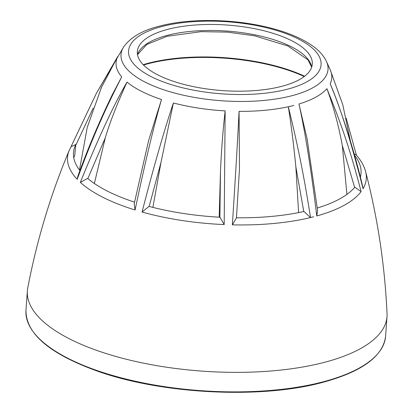 <?xml version="1.0" encoding="UTF-8"?>
<svg xmlns="http://www.w3.org/2000/svg" width="413" height="413" viewBox="0 0 413 413"><rect width="100%" height="100%" fill="white"/><g stroke="black" fill="none" stroke-linecap="round" stroke-linejoin="round"><path stroke-width="0.62" d="M386.996 316.668L385.597 336.192A180.28 67.536 -175.9 0 1 322.274 382.051A180.28 67.536 -175.9 0 1 128.092 379.562A180.28 67.536 -175.9 0 1 25.962 310.416L27.361 290.891A180.28 67.536 -175.9 0 0 129.491 360.038A180.28 67.536 -175.9 0 0 323.673 362.526A180.28 67.536 4.1 0 0 386.996 316.668A180.28 67.536 4.1 0 0 387.038 313.704C384.839 265.383 377.694 218.002 365.608 171.56A149.759 56.101 -175.9 0 1 363.042 188.731L362.759 186.795C355.407 155.789 346.063 125.211 334.731 95.057L330.188 83.762C340.441 107.741 351.391 142.733 363.042 188.731M27.361 290.891A180.28 67.536 -175.9 0 1 27.748 287.954C36.814 240.438 50.644 194.559 69.234 150.317A149.759 56.101 -175.9 0 0 77.216 179.33C94.309 132.465 107.256 105.408 121.706 76.906L112.408 94.474C99.388 121.283 87.861 148.541 77.835 176.248L77.216 179.33M239.07 111.34C237.743 138.458 235.508 176.294 232.364 224.853L236.458 217.888L239.478 168.747L239.07 111.34A108.118 40.5 4.1 0 0 288.32 106.75A108.118 40.5 4.1 0 0 293.788 105.449M152.893 207.393L160.977 162.464L173.393 102.971C164.333 129.858 153.884 166.212 142.051 212.029L149.016 206.397A144.142 53.995 4.1 0 0 219.928 217.233L224.187 224.584L225.147 110.885C222.979 129.77 221.414 149.991 220.465 171.56L219.179 217.192M94.36 183.501L105.294 137.766C110.126 121.696 117.364 103.142 127.018 82.094C113.781 104.856 98.222 138.283 80.334 182.376L87.639 178.421A144.142 53.995 4.1 0 0 134.54 202.138M135.072 209.98C145.169 162.159 153.982 125.325 161.509 99.487L148.561 140.75L134.199 203.769L135.072 209.98A149.759 56.101 -175.9 0 1 80.334 182.376M100.958 88.33L117.653 56.679L96.317 93.452L70.953 146.837M298.96 104.004L307.091 138.835L317.638 210.707L316.776 215.953C311.097 169.175 305.155 131.855 298.96 104.004A108.118 40.5 4.1 0 0 326.895 88.666C333.42 106.275 338.562 125.242 342.336 145.562L346.925 194.373M303.767 211.528L295.863 166.898L298.604 212.607M295.863 166.898C293.798 145.701 291.284 125.65 288.32 106.75C295.858 137.581 302.734 167.812 310.524 217.568L303.947 211.487A144.142 53.995 4.1 0 1 236.463 217.78L236.437 218.079M365.608 171.56C363.977 165.598 360.797 160.043 356.073 154.896L354.153 153.863M360.399 177.115A144.142 53.995 4.1 0 0 361.081 172.701A144.142 53.995 4.1 0 0 354.56 155.288M326.895 88.666C338.629 117.442 348.944 144.736 361.107 191.606L354.855 187.208A144.142 53.995 4.1 0 1 317.323 208.002M73.767 157.725A144.457 54.113 -175.9 0 1 74.727 155.572L75.78 144.545L71.015 146.718L69.234 150.317M75.78 144.545A144.142 53.995 4.1 0 0 73.55 152.092A144.142 53.995 4.1 0 0 79.916 170.554M281.485 86.405A87.701 32.854 4.1 0 0 312.29 64.092A87.701 32.854 4.1 0 0 262.606 30.454A87.701 32.854 4.1 0 0 168.137 29.246A87.701 32.854 -175.9 0 0 137.333 51.553A87.701 32.854 -175.9 0 0 187.017 85.197A87.701 32.854 -175.9 0 0 281.485 86.405M354.643 187.456L342.336 145.562M93.173 108.092L75.693 145.474M105.294 137.766L87.845 178.592M219.897 217.233L220.465 171.56M160.977 162.464L149.15 206.428M232.364 224.853A149.759 56.101 -175.9 0 0 310.524 217.568A149.759 56.101 4.1 0 0 313.684 216.779M123.678 46.932C130.549 37.237 142.619 30.268 159.888 26.029C188.209 18.559 229.323 18.73 263.2 26.277C283.922 30.83 300.349 37.351 312.486 45.828C318.975 50.371 323.632 55.59 326.461 61.47A103.766 38.874 -175.9 0 1 291.563 95.806A103.766 38.874 -175.9 0 1 170.595 91.929A103.766 38.874 -175.9 0 1 123.678 46.932L96.317 93.452L70.928 146.883M224.187 224.584A149.759 56.101 -175.9 0 1 142.051 212.029M173.393 102.971A108.118 40.5 4.1 0 0 225.147 110.885M127.018 82.094A108.118 40.5 4.1 0 0 161.509 99.487M117.653 56.679A108.118 40.5 4.1 0 0 121.706 76.906M330.188 83.762A108.118 40.5 4.1 0 0 330.271 69.947L342.775 104.726L350.379 141.06M361.107 191.606A149.759 56.101 -175.9 0 1 316.776 215.953M304.231 76.539A113.131 42.379 4.1 0 0 148.649 63.597A113.131 42.379 4.1 0 0 143.533 65.022M304.629 76.24A113.007 42.332 4.1 0 0 148.768 63.101A113.007 42.332 4.1 0 0 143.182 64.665M137.483 54.583A87.701 32.854 -175.9 0 1 167.709 35.255A87.701 32.854 -175.9 0 1 258.512 35.616A87.701 32.854 -175.9 0 1 311.707 67.071M162.459 26.38A96.497 36.148 -175.9 0 1 298.176 38.879A96.497 36.148 -175.9 0 1 287.164 89.27A96.497 36.148 -175.9 0 1 151.447 76.766A96.497 36.148 -175.9 0 1 162.459 26.38M385.597 336.192C383.109 356.404 361.891 371.86 321.954 382.572C260.531 399.144 161.963 394.136 97.571 371.184C49.813 354.029 25.947 333.771 25.962 310.416M101.681 86.709L87.241 127.41L79.482 169.991M326.461 61.47L330.271 69.947M137.503 54.676L146.842 44.428L167.064 36.298L201.172 31.651L227.418 32.131L254.527 35.786L287.882 45.988L307.979 59.828L311.676 67.159M346.213 118.216L356.44 155.303"/></g></svg>
